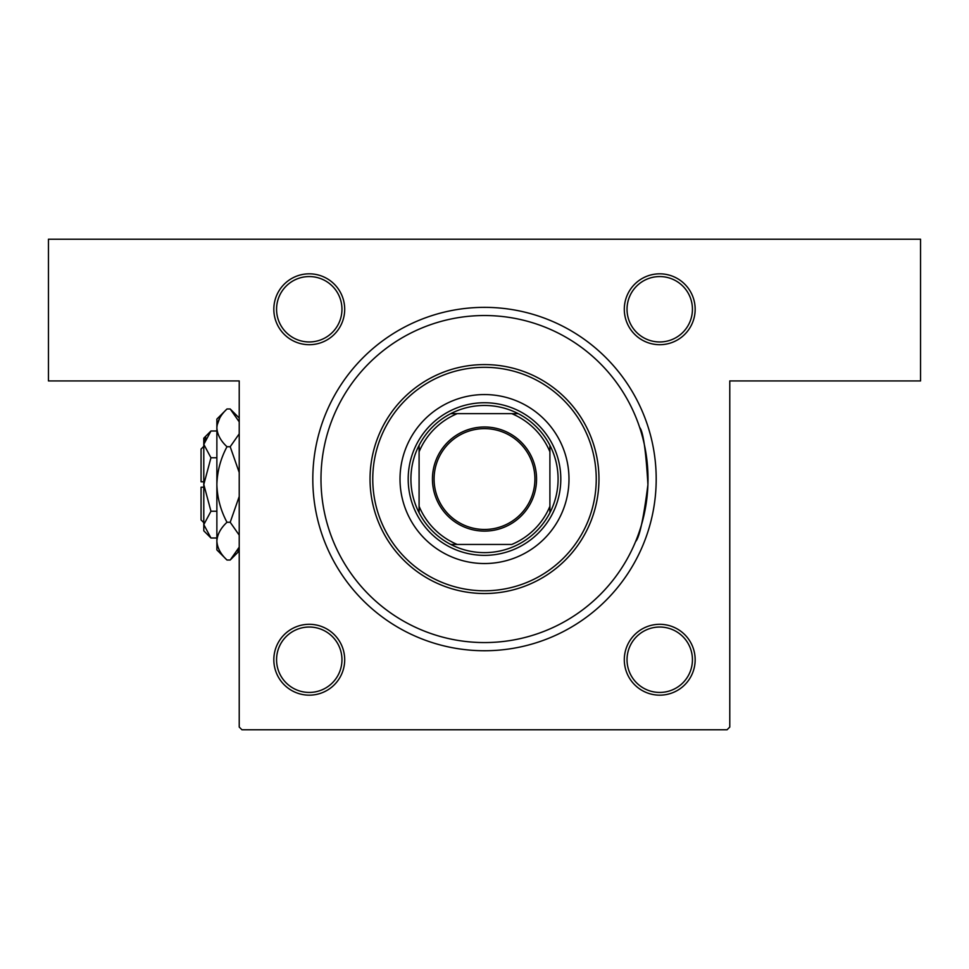 <?xml version="1.0" encoding="UTF-8"?>
<svg xmlns="http://www.w3.org/2000/svg" width="969" height="969" viewBox="0 0 969 969"><rect width="100%" height="100%" fill="white"/><g stroke="black" fill="none" stroke-linecap="round" stroke-linejoin="round"><path stroke-width="1.45" d="M309.268 273.827A35.429 35.429 0 0 1 344.698 309.268A35.429 35.429 0 0 1 309.268 344.698A35.429 35.429 0 0 1 273.827 309.268A35.429 35.429 0 0 1 309.268 273.827M309.268 341.96A32.704 32.704 0 0 0 341.96 309.268A32.704 32.704 0 0 0 309.268 276.565A32.704 32.704 0 0 0 276.565 309.268A32.704 32.704 0 0 0 309.268 341.96M659.732 273.827A35.429 35.429 0 0 1 695.161 309.268A35.429 35.429 0 0 1 659.732 344.698A35.429 35.429 0 0 1 624.302 309.268A35.429 35.429 0 0 1 659.732 273.827M659.732 341.96A32.704 32.704 0 0 0 692.435 309.268A32.704 32.704 0 0 0 659.732 276.565A32.704 32.704 0 0 0 627.028 309.268A32.704 32.704 0 0 0 659.732 341.96M659.732 624.302A35.429 35.429 0 0 1 695.161 659.732A35.429 35.429 0 0 1 659.732 695.161A35.429 35.429 0 0 1 624.302 659.732A35.429 35.429 0 0 1 659.732 624.302M659.732 692.435A32.704 32.704 0 0 0 692.435 659.732A32.704 32.704 0 0 0 659.732 627.028A32.704 32.704 0 0 0 627.028 659.732A32.704 32.704 0 0 0 659.732 692.435M309.268 624.302A35.429 35.429 0 0 1 344.698 659.732A35.429 35.429 0 0 1 309.268 695.161A35.429 35.429 0 0 1 273.827 659.732A35.429 35.429 0 0 1 309.268 624.302M309.268 692.435A32.704 32.704 0 0 0 341.96 659.732A32.704 32.704 0 0 0 309.268 627.028A32.704 32.704 0 0 0 276.565 659.732A32.704 32.704 0 0 0 309.268 692.435M484.5 307.355A171.695 171.695 0 0 1 656.195 479.049A171.695 171.695 0 0 1 484.5 650.744A171.695 171.695 0 0 1 312.805 479.049A171.695 171.695 0 0 1 484.5 307.355M639.649 427.402C643.174 431.52 645.935 450.621 647.922 484.694C643.598 518.56 639.479 537.529 635.579 541.598M48.45 239.222L920.55 239.222L920.55 380.938L729.778 380.938L729.778 727.053L727.053 729.778L241.947 729.778L239.222 727.053L239.222 380.938L48.45 380.938L48.45 239.222M400.015 479.049A84.485 84.485 0 0 0 484.5 563.534A84.485 84.485 0 0 0 568.985 479.049A84.485 84.485 0 0 0 484.5 394.565A84.485 84.485 0 0 0 400.015 479.049M596.238 479.049A111.738 111.738 0 0 0 484.5 367.312A111.738 111.738 0 0 0 372.762 479.049A111.738 111.738 0 0 0 484.5 590.787A111.738 111.738 0 0 0 596.238 479.049M370.037 479.049A114.463 114.463 0 0 1 484.5 364.586A114.463 114.463 0 0 1 598.963 479.049A114.463 114.463 0 0 1 484.5 593.512A114.463 114.463 0 0 1 370.037 479.049M648.019 479.049A163.519 163.519 0 0 0 484.5 315.531A163.519 163.519 0 0 0 320.981 479.049A163.519 163.519 0 0 0 484.5 642.568A163.519 163.519 0 0 0 648.019 479.049M536.56 479.049A52.06 52.06 0 0 1 484.5 531.109A52.06 52.06 0 0 1 432.44 479.049A52.06 52.06 0 0 1 484.5 426.99A52.06 52.06 0 0 1 536.56 479.049M434.088 479.049A50.412 50.412 0 0 0 484.5 529.462A50.412 50.412 0 0 0 534.912 479.049A50.412 50.412 0 0 0 484.5 428.637A50.412 50.412 0 0 0 434.088 479.049M558.083 479.049A73.583 73.583 0 0 0 549.908 445.34L549.908 451.796L549.908 445.34A73.583 73.583 0 0 0 450.791 413.642L457.247 413.642L450.791 413.642A73.583 73.583 0 0 0 419.092 512.758L419.092 506.302L419.092 512.758A73.583 73.583 0 0 0 450.791 544.457L511.753 544.457A70.858 70.858 0 0 0 549.908 506.302L549.908 451.796A70.858 70.858 0 0 0 511.753 413.642L457.247 413.642A70.858 70.858 0 0 0 419.092 451.796L419.092 506.302A70.858 70.858 0 0 0 457.247 544.457L450.791 544.457A73.583 73.583 0 0 0 549.908 512.758L549.908 506.302L549.908 512.758A73.583 73.583 0 0 0 558.083 479.049M408.191 479.049A76.309 76.309 0 0 1 484.5 402.741A76.309 76.309 0 0 1 560.809 479.049A76.309 76.309 0 0 1 484.5 555.358A76.309 76.309 0 0 1 408.191 479.049M419.092 445.34L419.092 451.796L419.092 445.34M518.209 413.642L511.753 413.642L518.209 413.642M203.793 522.654L201.067 519.929L201.067 487.225L203.793 487.225M210.963 430.999L203.793 438.17L203.793 530.83L210.963 538.001L203.793 524.629L210.963 511.244L203.793 484.5L210.963 457.756L203.793 444.371L210.963 430.999L216.874 430.999M210.963 457.756L216.874 457.756M205.767 437.54L203.938 442.53L205.767 437.54M210.963 538.001L216.874 538.001M210.963 511.244L216.874 511.244M237.49 550.852L239.222 547.146L230.198 560.021L226.988 560.021L216.874 549.908L216.874 419.092L226.988 408.979L230.198 408.979L239.222 421.854M226.988 560.021C220.666 554.147 217.298 547.848 216.874 541.15C217.262 534.513 220.629 528.214 226.988 522.267C220.653 510.409 217.274 497.824 216.874 484.5C217.286 471.152 220.653 458.555 226.988 446.733C220.666 440.859 217.298 434.56 216.874 427.85C217.262 421.224 220.629 414.926 226.988 408.979M226.988 446.733L230.198 446.733L239.222 472.521M239.222 433.846L230.198 446.733M219.697 418.148L217.08 425.246M216.874 541.15L217.08 543.754L216.874 541.15M226.988 522.267L230.198 522.267L239.222 535.154M239.222 496.491L230.198 522.267M203.793 481.775L201.067 481.775L201.067 449.071L203.793 446.346M239.222 550.998L230.198 560.021M239.222 418.002L230.198 408.979"/></g></svg>
